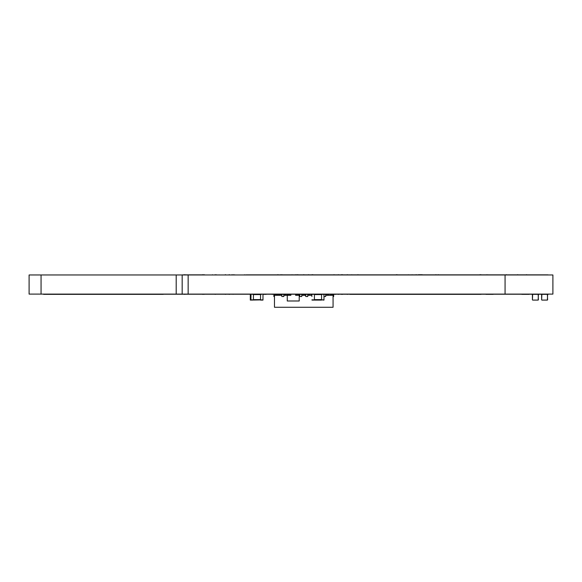 <?xml version="1.0" encoding="UTF-8"?>
<svg xmlns="http://www.w3.org/2000/svg" width="582" height="582" viewBox="0 0 582 582"><rect width="100%" height="100%" fill="white"/><g stroke="black" fill="none" stroke-linecap="round" stroke-linejoin="round"><path stroke-width="0.87" d="M29.1 294.106L182.173 294.106L182.173 274.973L29.1 274.973L29.1 294.106L176.193 294.106L176.193 274.973M552.9 294.106L182.173 294.106L552.9 294.106L552.9 274.973L182.173 274.973M480.557 294.347L349.928 294.347L480.557 294.347M163.251 294.347L43.665 294.347L163.251 294.347M375.936 294.347L360.753 294.347L375.936 294.347M184.989 294.347L184.567 294.347L184.989 294.347M202.922 294.347L202.507 294.347L202.922 294.347M225.649 294.347L225.227 294.347L225.649 294.347M481.052 294.347L480.63 294.347L481.052 294.347M204.122 294.347L203.7 294.347L204.122 294.347M229.475 294.347L229.053 294.347L229.475 294.347M278.029 294.347L277.607 294.347L278.029 294.347M358.148 294.347L357.734 294.347L358.148 294.347M338.615 294.347L338.193 294.347L338.615 294.347M347.541 294.347L347.119 294.347L347.541 294.347M215.478 294.347L215.064 294.347L215.478 294.347M334.235 294.347L333.668 294.347L334.235 294.347M330.678 294.347L333.668 294.347M342.5 294.347L342.078 294.347L342.5 294.347M480.23 294.347L479.808 294.347L480.23 294.347M526.775 294.347L526.354 294.347L526.775 294.347M279.847 294.347C276.348 294.347 276.348 294.347 279.847 294.347C278.676 294.347 278.676 294.347 279.847 294.347L276.857 294.347L279.847 294.347M285.827 294.347L280.837 294.347M279.971 295.307L279.971 294.347L281.201 294.347M279.054 294.347L276.857 294.347M341.765 294.347L341.35 294.347L341.765 294.347M487.694 294.347C483.089 294.347 483.089 294.347 487.694 294.347C492.307 294.347 492.307 294.347 487.694 294.347C490 294.347 490 294.347 487.694 294.347C485.388 294.347 485.388 294.347 487.694 294.347M422.277 294.347C417.672 294.347 417.672 294.347 422.277 294.347C426.89 294.347 426.89 294.347 422.277 294.347C424.584 294.347 424.584 294.347 422.277 294.347C419.978 294.347 419.978 294.347 422.277 294.347C417.687 294.347 417.687 294.347 422.292 294.347C426.897 294.347 426.897 294.347 422.292 294.347C424.598 294.347 424.598 294.347 422.292 294.347C419.986 294.347 419.986 294.347 422.292 294.347M412.151 294.347C407.546 294.347 407.546 294.347 412.151 294.347C416.756 294.347 416.756 294.347 412.151 294.347C414.457 294.347 414.457 294.347 412.151 294.347C409.844 294.347 409.844 294.347 412.151 294.347M342.631 294.347C338.026 294.347 338.026 294.347 342.631 294.347C347.243 294.347 347.243 294.347 342.631 294.347C344.937 294.347 344.937 294.347 342.631 294.347C340.332 294.347 340.332 294.347 342.631 294.347M486.501 294.347C481.889 294.347 481.889 294.347 486.501 294.347C491.106 294.347 491.106 294.347 486.501 294.347C488.8 294.347 488.8 294.347 486.501 294.347C484.195 294.347 484.195 294.347 486.501 294.347M412.136 294.347C407.531 294.347 407.531 294.347 412.136 294.347C416.748 294.347 416.748 294.347 412.136 294.347C414.442 294.347 414.442 294.347 412.136 294.347C409.837 294.347 409.837 294.347 412.136 294.347M278.174 294.347C273.569 294.347 273.569 294.347 278.174 294.347C282.787 294.347 282.787 294.347 278.174 294.347C280.48 294.347 280.48 294.347 278.174 294.347C275.868 294.347 275.868 294.347 278.174 294.347M233.091 294.347C228.479 294.347 228.479 294.347 233.091 294.347C237.696 294.347 237.696 294.347 233.091 294.347C235.39 294.347 235.39 294.347 233.091 294.347C230.785 294.347 230.785 294.347 233.091 294.347M532.661 294.106L532.421 299.846L532.421 294.347L531.824 294.347L538.997 294.347L538.401 294.347L538.997 294.347L538.401 294.347L538.161 300.086L532.661 300.086L538.161 300.086M261.493 294.347L252.523 294.347M311.719 294.347L313.516 294.347M328.343 294.347L323.978 294.347L328.343 294.347M328.226 294.347L327.688 294.347L328.226 294.347M541.871 294.106L541.631 299.846L541.631 294.347L541.034 294.347L548.208 294.347L547.611 294.347L548.208 294.347L547.611 294.347L547.371 300.086L541.871 300.086L547.371 300.086M322.486 294.347L328.459 294.347L323.978 294.347L327.564 294.347L327.564 295.307M493.15 294.347L485.97 294.347L493.15 294.347M529.023 294.347L521.85 294.347L529.023 294.347M311.479 294.347L310.941 294.347L311.479 294.347M305.739 294.347L309.748 294.347M305.499 294.347L304.961 294.347L305.499 294.347M308.009 294.347L308.547 294.347L308.009 294.347M325.949 294.347L326.487 294.347L325.949 294.347M299.221 294.347L301.796 294.347M302.036 294.347L302.575 294.347L302.036 294.347M328.823 294.347L328.284 294.347L328.823 294.347M334.919 294.347L335.458 294.347L334.919 294.347M273.867 294.347L278.713 294.347M272.616 294.347L272.078 294.347L272.616 294.347M266.098 294.347L262.984 294.347L266.098 294.347M266.243 294.347L262.984 294.347L266.243 294.347M287.559 294.347L291.16 294.347M295.329 294.347L298.93 294.347M469.754 294.23L333.668 294.23L469.754 294.23M330.678 294.23L327.688 294.23L330.678 294.23M284.634 294.23L285.231 294.23M299.868 294.23L299.352 294.23M314.411 294.23L490.473 294.23L314.411 294.23M339.379 294.23L487.301 294.23L339.379 294.23M486.232 294.23L488.909 294.23L486.232 294.23M323.978 294.23L489.564 294.23C490.728 294.23 490.728 294.23 489.564 294.23L325.607 294.23M305.848 294.23L301.687 294.23M287.864 294.23L307.667 294.23M264.584 294.23L273.867 294.23L264.584 294.23M259.878 294.23L253.417 294.23L259.878 294.23M250.907 294.23L106.448 294.23C105.277 294.23 105.277 294.23 106.448 294.23L253.417 294.23M103.458 294.23C99.551 294.23 99.551 294.23 103.458 294.23M277.185 294.23C276.13 294.23 276.13 294.23 277.185 294.23M150.098 294.23C146.977 294.23 146.977 294.23 150.098 294.23M186.866 294.23L182.683 294.23L186.866 294.23M519.726 294.23L532.45 294.23L519.726 294.23M541.66 294.23L538.372 294.23L541.66 294.23M206.304 294.23L106.448 294.23L206.304 294.23M106.448 294.23C105.277 294.23 105.277 294.23 106.448 294.23M228.355 294.23L202.718 294.23L228.355 294.23M268.964 294.23L262.984 294.23L268.964 294.23M333.668 294.23L368.501 294.23C369.672 294.23 369.672 294.23 368.501 294.23L368.348 294.23C369.519 294.23 369.519 294.23 368.348 294.23L333.668 294.23M295.634 294.23L290.855 294.23M484.762 294.23L471.98 294.23L484.762 294.23M489.564 294.23C490.728 294.23 490.728 294.23 489.564 294.23L482.333 294.23L489.564 294.23M202.718 294.23C199.59 294.23 199.59 294.23 202.718 294.23M204.806 294.23L200.623 294.23L204.806 294.23M285.02 294.23L284.001 294.23L285.02 294.23M265.276 294.23L287.261 294.23L265.276 294.23M273.867 294.23L276.857 294.23M482.645 294.23L525.437 294.23L482.645 294.23M525.437 294.23C526.608 294.23 526.608 294.23 525.437 294.23M481.045 294.23L482.107 294.23L481.045 294.23M536.444 294.23L537.943 294.23M336.461 294.23L325.469 294.23C323.556 294.23 323.556 294.23 325.469 294.23L336.461 294.23M346.559 294.23L347.978 294.23L346.559 294.23M413.897 294.23L418.007 294.23L413.897 294.23M163.782 294.23L43.352 294.23L163.782 294.23M297.307 274.733C287.552 274.733 287.552 274.733 297.307 274.733C307.063 274.733 307.063 274.733 297.307 274.733M297.889 274.733C300.196 274.733 300.196 274.733 297.889 274.733C295.583 274.733 295.583 274.733 297.889 274.733M212.517 274.733C202.769 274.733 202.769 274.733 212.517 274.733C222.273 274.733 222.273 274.733 212.517 274.733M216.584 274.733C206.836 274.733 206.836 274.733 216.584 274.733C226.34 274.733 226.34 274.733 216.584 274.733M282.241 274.733C272.485 274.733 272.485 274.733 282.241 274.733C291.997 274.733 291.997 274.733 282.241 274.733M408.404 274.733C398.655 274.733 398.655 274.733 408.404 274.733C418.16 274.733 418.16 274.733 408.404 274.733M351.724 274.733C341.969 274.733 341.969 274.733 351.724 274.733C361.48 274.733 361.48 274.733 351.724 274.733M517.842 274.733L517.42 274.733L517.842 274.733M312.352 274.733L311.93 274.733L312.352 274.733M397.259 274.733L396.837 274.733L397.259 274.733M184.989 274.733L184.567 274.733L184.989 274.733M506.442 274.733L506.02 274.733L506.442 274.733M202.922 274.733L202.507 274.733L202.922 274.733M225.649 274.733L225.227 274.733L225.649 274.733M481.052 274.733L480.63 274.733L481.052 274.733M204.122 274.733L203.7 274.733L204.122 274.733M229.475 274.733L229.053 274.733L229.475 274.733M278.029 274.733L277.607 274.733L278.029 274.733M436.122 274.733L435.7 274.733L436.122 274.733M416.392 274.733L415.97 274.733L416.392 274.733M308.758 274.733L308.344 274.733L308.758 274.733M303.979 274.733L303.557 274.733L303.979 274.733M297.999 274.733L297.577 274.733L297.999 274.733M312.949 274.733L312.527 274.733L312.949 274.733M358.148 274.733L357.734 274.733L358.148 274.733M338.615 274.733L338.193 274.733L338.615 274.733M347.541 274.733L347.119 274.733L347.541 274.733M418.785 274.733L418.363 274.733L418.785 274.733M215.478 274.733L215.064 274.733L215.478 274.733M438.515 274.733L438.093 274.733L438.515 274.733M334.235 274.733L333.813 274.733L334.235 274.733M396.662 274.733L396.24 274.733L396.662 274.733M296.202 274.733L295.787 274.733L296.202 274.733M342.5 274.733L342.078 274.733L342.5 274.733M480.23 274.733L479.808 274.733L480.23 274.733M526.775 274.733L526.354 274.733L526.775 274.733M281.259 274.733L280.837 274.733L281.259 274.733M341.765 274.733L341.35 274.733L341.765 274.733M487.694 274.733C483.089 274.733 483.089 274.733 487.694 274.733C492.307 274.733 492.307 274.733 487.694 274.733C490 274.733 490 274.733 487.694 274.733C485.388 274.733 485.388 274.733 487.694 274.733M422.277 274.733C417.672 274.733 417.672 274.733 422.277 274.733C426.89 274.733 426.89 274.733 422.277 274.733C424.584 274.733 424.584 274.733 422.277 274.733C419.978 274.733 419.978 274.733 422.277 274.733C417.687 274.733 417.687 274.733 422.292 274.733C426.897 274.733 426.897 274.733 422.292 274.733C424.598 274.733 424.598 274.733 422.292 274.733C419.986 274.733 419.986 274.733 422.292 274.733M412.151 274.733C407.546 274.733 407.546 274.733 412.151 274.733C416.756 274.733 416.756 274.733 412.151 274.733C414.457 274.733 414.457 274.733 412.151 274.733C409.844 274.733 409.844 274.733 412.151 274.733M342.631 274.733C338.026 274.733 338.026 274.733 342.631 274.733C347.243 274.733 347.243 274.733 342.631 274.733C344.937 274.733 344.937 274.733 342.631 274.733C340.332 274.733 340.332 274.733 342.631 274.733M486.501 274.733C481.889 274.733 481.889 274.733 486.501 274.733C491.106 274.733 491.106 274.733 486.501 274.733C488.8 274.733 488.8 274.733 486.501 274.733C484.195 274.733 484.195 274.733 486.501 274.733M292.048 274.733C287.443 274.733 287.443 274.733 292.048 274.733C296.653 274.733 296.653 274.733 292.048 274.733C294.354 274.733 294.354 274.733 292.048 274.733C289.741 274.733 289.741 274.733 292.048 274.733M412.136 274.733C407.531 274.733 407.531 274.733 412.136 274.733C416.748 274.733 416.748 274.733 412.136 274.733C414.442 274.733 414.442 274.733 412.136 274.733C409.837 274.733 409.837 274.733 412.136 274.733M278.174 274.733C273.569 274.733 273.569 274.733 278.174 274.733C282.787 274.733 282.787 274.733 278.174 274.733C280.48 274.733 280.48 274.733 278.174 274.733C275.868 274.733 275.868 274.733 278.174 274.733M233.091 274.733C228.479 274.733 228.479 274.733 233.091 274.733C237.696 274.733 237.696 274.733 233.091 274.733C235.39 274.733 235.39 274.733 233.091 274.733C230.785 274.733 230.785 274.733 233.091 274.733M247.903 274.857L248.812 274.857L247.903 274.857M251.548 274.857L252.457 274.857L251.548 274.857M255.192 274.857L256.102 274.857L255.192 274.857M258.837 274.857L259.747 274.857L258.837 274.857M262.482 274.857L263.391 274.857L262.482 274.857M505.358 274.857L260.656 274.857L505.358 274.857M257.011 274.857L540.729 274.857L257.011 274.857M253.366 274.857L544.374 274.857L253.366 274.857M249.722 274.857L548.018 274.857L249.722 274.857M246.077 274.857L524.957 274.857L246.077 274.857M244.258 274.857L245.168 274.857L244.258 274.857M437.708 274.857L419.6 274.857L437.708 274.857M419.6 274.857L420.662 274.857L419.6 274.857M417.549 274.857L307.987 274.857L417.549 274.857C416.152 274.857 416.152 274.857 417.549 274.857M310.723 274.857L297.227 274.857L310.723 274.857M301.672 274.857L397.608 274.857L301.672 274.857M305.652 274.857L336.585 274.857L305.652 274.857M293.837 274.857L290.251 274.857L293.837 274.857M399.136 274.857L415.155 274.857L399.136 274.857M415.155 274.857C413.758 274.857 413.758 274.857 415.155 274.857M418.276 274.857L434.885 274.857L418.276 274.857M434.885 274.857C433.488 274.857 433.488 274.857 434.885 274.857M438.006 274.857L480.579 274.857L438.006 274.857M484.952 274.857L344.173 274.857L484.952 274.857M296.042 274.857L334.046 274.857L296.042 274.857M283.427 274.857L276.297 274.857L283.427 274.857M335.996 274.857L351.724 274.857L335.996 274.857M354.111 274.857L351.724 274.857L354.111 274.857C356.068 274.857 356.068 274.857 354.111 274.857M478.957 274.857L358.716 274.857L478.957 274.857M219.101 274.857C220.265 274.857 220.265 274.857 219.101 274.857M200.623 274.857L201.234 274.857L200.623 274.857M234.881 274.857L231.294 274.857L234.881 274.857M202.652 274.857L183.061 274.857L202.652 274.857M204.806 274.857L200.623 274.857L204.806 274.857M186.866 274.857L182.683 274.857L186.866 274.857M486.174 274.857L423.616 274.857L486.174 274.857M416.283 274.857L349.215 274.857L416.283 274.857M410.405 274.857L343.438 274.857L410.405 274.857M282.241 274.857L278.785 274.857L282.241 274.857C284.191 274.857 284.191 274.857 282.241 274.857M296.544 274.857L298.275 274.857L296.544 274.857M304.961 294.347L302.575 294.347M327.688 294.106L327.688 295.307M309.748 294.106L309.748 295.307M304.961 294.106L304.961 295.307M302.575 294.106L302.575 295.307M279.847 294.106L279.847 295.307M285.827 294.106L285.827 295.307M281.819 295.307L274.471 295.307L274.471 307.267L333.064 307.267L333.064 295.307L325.709 295.307M311.719 295.307L307.776 295.307M305.739 295.307L301.796 295.307M299.759 295.307L299.221 295.307M287.261 295.307L283.856 295.307M330.678 294.106L330.678 295.307M333.668 294.106L333.668 296.5L333.064 296.5M325.709 294.106L325.709 296.5L323.978 296.5M311.719 294.106L311.901 296.5M307.776 294.106L307.776 296.5L305.739 296.5L305.739 294.106M301.796 294.106L301.796 296.5L299.759 296.5L299.759 294.106M283.856 294.106L283.856 296.5L281.819 296.5L281.819 294.106M276.857 294.106L276.857 295.307M274.471 296.5L273.867 296.5L273.867 294.106M538.161 294.106L538.401 299.846M321.468 299.846L323.978 300.086L323.978 294.106M547.371 294.106L547.611 299.846M260.474 299.846L259.878 299.846M260.598 294.106L260.474 300.086M250.907 294.106L250.907 300.086L250.311 300.086L250.311 294.106M251.031 294.106L250.907 300.086M295.634 295.307L298.624 295.307L298.624 294.106L298.624 295.307L295.634 295.307L295.634 294.106L295.634 295.307M287.864 295.307L290.855 295.307L290.855 294.106L290.855 295.307L287.864 295.307L287.864 294.106L287.864 295.307M299.221 294.106L299.221 300.989L287.261 300.989L287.261 294.106M250.551 294.106L250.551 300.086M314.411 294.106L312.017 294.106M312.017 300.086L321.584 300.086M321.584 294.106L314.411 294.347L314.411 299.846L311.901 299.846M323.978 294.347L321.584 294.347L321.584 299.846L323.978 299.846M262.984 294.106L262.984 300.086L260.598 300.086M262.984 299.846L251.031 300.086M253.417 294.106L253.417 299.846L250.311 299.846M182.173 294.106L176.193 294.106M188.153 294.106L188.153 274.973M41.06 294.106L41.06 274.973M505.067 294.106L505.067 274.973M314.411 294.587L321.584 294.587M314.411 299.614L321.584 299.614M260.598 294.587L253.417 294.587M260.598 299.614L253.417 299.614"/></g></svg>
